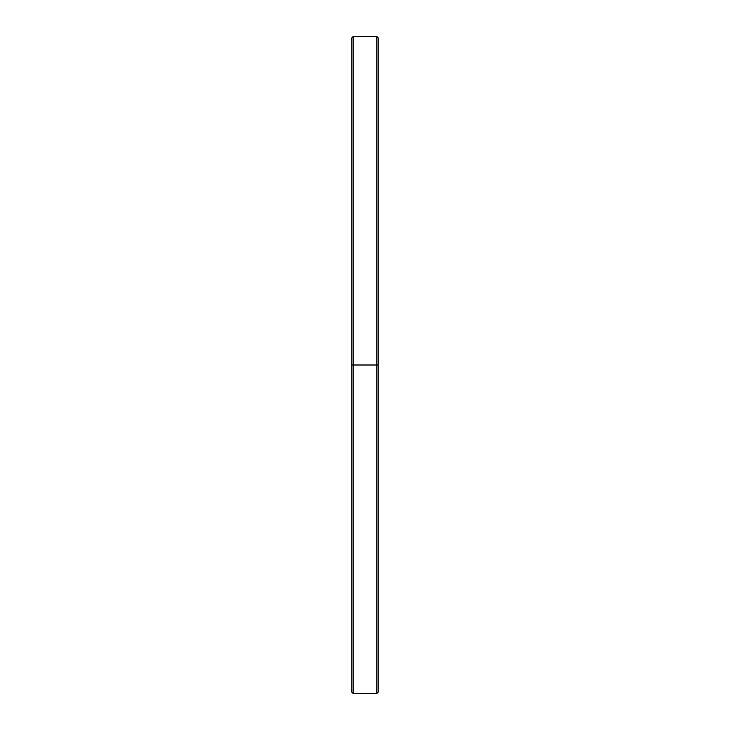 <?xml version="1.0" encoding="UTF-8"?>
<svg xmlns="http://www.w3.org/2000/svg" width="730" height="730" viewBox="0 0 730 730"><rect width="100%" height="100%" fill="white"/><g stroke="black" fill="none" stroke-linecap="round" stroke-linejoin="round"><path stroke-width="1.09" d="M353.174 365L353.174 36.5L353.174 365L378.14 365L378.14 37.814L378.14 692.186L378.14 365L376.826 365L376.826 36.5L376.826 365L353.174 365L353.174 693.5L353.174 365L351.86 365L353.174 365M351.86 37.814L351.86 692.186L351.86 37.814L353.174 36.5L376.826 36.5L378.14 37.814M351.86 692.186L353.174 693.5L376.826 693.5L376.826 365L376.826 693.5L378.14 692.186"/></g></svg>
